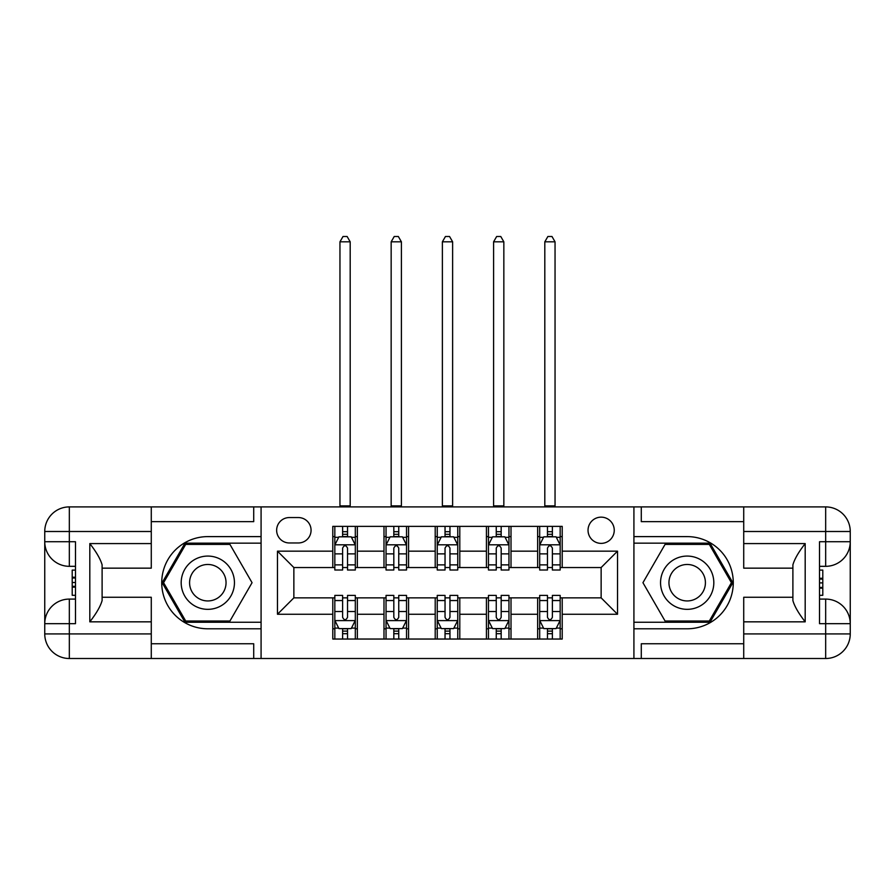 <?xml version="1.0" encoding="UTF-8"?>
<svg xmlns="http://www.w3.org/2000/svg" width="895" height="895" viewBox="0 0 895 895"><rect width="100%" height="100%" fill="white"/><g stroke="black" fill="none" stroke-linecap="round" stroke-linejoin="round"><path stroke-width="1.34" d="M601.138 517.153A13.112 13.112 0 0 0 588.037 530.265A13.112 13.112 0 0 0 601.138 543.377A13.112 13.112 0 0 0 614.25 530.265A13.112 13.112 0 0 0 601.138 517.153M151.277 643.751L253.71 643.751L253.71 658.507L743.723 658.507L743.723 633.917L825.671 633.917L825.671 623.681L819.518 623.681L819.518 541.732L825.671 541.732L825.671 531.496L743.723 531.496L743.723 543.578L805.187 543.578L805.187 621.835C798.631 613.411 794.525 606.318 792.892 600.545L792.892 564.868C794.525 559.095 798.631 551.991 805.187 543.578M289.353 542.963L298.359 542.963A12.698 12.698 0 0 0 311.068 530.265A12.698 12.698 0 0 0 298.359 517.556L289.353 517.556A12.698 12.698 0 0 0 276.644 530.265A12.698 12.698 0 0 0 289.353 542.963M633.917 536.608L633.917 628.793L687.181 628.793A46.093 46.093 0 0 0 733.274 582.701A46.093 46.093 0 0 0 687.181 536.608L633.917 536.608L633.917 506.906L151.277 506.906L151.277 531.496L69.329 531.496L69.329 541.732L75.482 541.732L75.482 623.681L69.329 623.681L69.329 633.917L151.277 633.917L151.277 621.835L89.813 621.835L89.813 543.578C96.369 551.991 100.475 559.095 102.108 564.868L102.108 600.545C100.475 606.318 96.369 613.422 89.813 621.835M261.083 628.793L261.083 536.608L207.819 536.608A46.093 46.093 0 0 0 161.726 582.701A46.093 46.093 0 0 0 207.819 628.793L261.083 628.793L261.083 658.507M332.783 614.25L277.472 614.25L277.472 551.163L332.783 551.163L332.783 567.542L293.862 567.542L293.862 597.86L332.783 597.86L332.783 639.041L562.217 639.041L562.217 597.86L601.138 597.86L601.138 567.542L562.217 567.542L562.217 551.163L617.528 551.163L617.528 614.25L562.217 614.25M562.217 551.163L562.217 526.372L332.783 526.372L332.783 551.163M537.638 526.372L537.638 567.542L539.685 567.542M547.471 567.542L552.383 567.542M560.169 567.542L562.217 567.542M537.638 567.542L508.953 567.542M486.421 526.372L486.421 567.542L488.469 567.542M496.255 567.542L501.178 567.542M486.421 567.542L457.748 567.542M435.205 526.372L435.205 567.542L437.252 567.542M445.039 567.542L449.961 567.542M435.205 567.542L406.531 567.542M383.989 526.372L383.989 567.542L386.047 567.542M393.822 567.542L398.745 567.542M383.989 567.542L355.315 567.542M332.783 567.542L334.831 567.542M342.617 567.542L347.528 567.542M332.783 597.86L334.831 597.86M342.617 597.86L347.528 597.86M355.315 597.86L357.362 597.86L357.362 639.041M386.047 597.86L357.362 597.86M393.822 597.86L398.745 597.86M406.531 597.86L408.579 597.86L408.579 639.041M437.252 597.86L408.579 597.86M445.039 597.86L449.961 597.86M457.748 597.86L459.795 597.86L459.795 639.041M488.469 597.86L459.795 597.86M496.255 597.86L501.178 597.86M508.953 597.86L511.011 597.86L511.011 639.041M539.685 597.86L511.011 597.86M547.471 597.86L552.383 597.86M560.169 597.86L562.217 597.86M357.362 526.372L357.362 567.542M332.783 536.608L334.831 536.608M342.617 536.608L347.528 536.608M355.315 536.608L357.362 536.608M332.783 628.793L334.831 628.793M342.617 628.793L347.528 628.793M355.315 628.793L357.362 628.793M383.989 597.86L383.989 639.041M408.579 526.372L408.579 567.542M383.989 536.608L386.047 536.608M393.822 536.608L398.745 536.608M406.531 536.608L408.579 536.608M383.989 628.793L386.047 628.793M393.822 628.793L398.745 628.793M406.531 628.793L408.579 628.793M435.205 597.86L435.205 639.041M435.205 628.793L437.252 628.793M445.039 628.793L449.961 628.793M457.748 628.793L459.795 628.793M459.795 526.372L459.795 567.542M435.205 536.608L437.252 536.608M445.039 536.608L449.961 536.608M457.748 536.608L459.795 536.608M486.421 597.86L486.421 639.041M486.421 628.793L488.469 628.793M496.255 628.793L501.178 628.793M508.953 628.793L511.011 628.793M511.011 526.372L511.011 567.542M486.421 536.608L488.469 536.608M496.255 536.608L501.178 536.608M508.953 536.608L511.011 536.608M537.638 597.86L537.638 639.041M537.638 628.793L539.685 628.793M547.471 628.793L552.383 628.793M560.169 628.793L562.217 628.793M537.638 536.608L539.685 536.608M547.471 536.608L552.383 536.608M560.169 536.608L562.217 536.608M293.862 567.542L277.472 551.163M293.862 597.86L277.472 614.25M617.528 551.163L601.138 567.542M617.528 614.25L601.138 597.86M347.528 531.697L342.617 531.697M355.315 564.868L347.528 564.868L347.528 570.003L355.315 570.003L355.315 545.01L351.22 536.821L338.925 536.821L334.831 545.01L334.831 570.003L342.617 570.003L342.617 564.868L334.831 564.868M334.831 545.01L334.831 526.372M355.315 545.01L355.315 526.372M342.617 536.821L342.617 526.372M347.528 526.372L347.528 536.821M347.528 564.868L347.528 548.087C345.895 544.932 344.251 544.932 342.617 548.087L342.617 564.868M339.955 506.906L339.955 241.818L350.191 241.818L347.115 236.493L343.02 236.493L339.955 241.818M350.191 506.906L350.191 241.818M342.617 633.716L347.528 633.716M334.831 600.545L342.617 600.545L342.617 595.41L334.831 595.41L334.831 620.403L338.925 628.592L351.22 628.592L355.315 620.403L355.315 595.41L347.528 595.41L347.528 600.545L355.315 600.545M355.315 620.403L355.315 639.041M334.831 620.403L334.831 639.041M347.528 628.592L347.528 639.041M342.617 639.041L342.617 628.592M342.617 600.545L342.617 617.326C344.251 620.481 345.884 620.481 347.528 617.326L347.528 600.545M398.745 531.697L393.822 531.697M406.531 564.868L398.745 564.868L398.745 570.003L406.531 570.003L406.531 545.01L402.437 536.821L390.142 536.821L386.047 545.01L386.047 570.003L393.822 570.003L393.822 564.868L386.047 564.868M386.047 545.01L386.047 526.372M406.531 545.01L406.531 526.372M393.822 536.821L393.822 526.372M398.745 526.372L398.745 536.821M398.745 564.868L398.745 548.087C397.111 544.932 395.467 544.932 393.822 548.087L393.822 564.868M391.16 506.906L391.16 241.818L401.407 241.818L398.331 236.493L394.236 236.493L391.16 241.818M401.407 506.906L401.407 241.818M449.961 531.697L445.039 531.697M457.748 564.868L449.961 564.868L449.961 570.003L457.748 570.003L457.748 545.01L453.642 536.821L441.358 536.821L437.252 545.01L437.252 570.003L445.039 570.003L445.039 564.868L437.252 564.868M437.252 545.01L437.252 526.372M457.748 545.01L457.748 526.372M445.039 536.821L445.039 526.372M449.961 526.372L449.961 536.821M449.961 564.868L449.961 548.087C448.317 544.932 446.683 544.932 445.039 548.087L445.039 564.868M442.376 506.906L442.376 241.818L452.624 241.818L449.547 236.493L445.453 236.493L442.376 241.818M452.624 506.906L452.624 241.818M501.178 531.697L496.255 531.697M508.953 564.868L501.178 564.868L501.178 570.003L508.953 570.003L508.953 545.01L504.858 536.821L492.563 536.821L488.469 545.01L488.469 570.003L496.255 570.003L496.255 564.868L488.469 564.868M488.469 545.01L488.469 526.372M508.953 545.01L508.953 526.372M496.255 536.821L496.255 526.372M501.178 526.372L501.178 536.821M501.178 564.868L501.178 548.087C499.533 544.932 497.9 544.932 496.255 548.087L496.255 564.868M493.592 506.906L493.592 241.818L503.84 241.818L500.764 236.493L496.669 236.493L493.592 241.818M503.84 506.906L503.84 241.818M393.822 633.716L398.745 633.716M386.047 600.545L393.822 600.545L393.822 595.41L386.047 595.41L386.047 620.403L390.142 628.592L402.437 628.592L406.531 620.403L406.531 595.41L398.745 595.41L398.745 600.545L406.531 600.545M406.531 620.403L406.531 639.041M386.047 620.403L386.047 639.041M398.745 628.592L398.745 639.041M393.822 639.041L393.822 628.592M393.822 600.545L393.822 617.326C395.467 620.481 397.1 620.481 398.745 617.326L398.745 600.545M445.039 633.716L449.961 633.716M437.252 600.545L445.039 600.545L445.039 595.41L437.252 595.41L437.252 620.403L441.358 628.592L453.642 628.592L457.748 620.403L457.748 595.41L449.961 595.41L449.961 600.545L457.748 600.545M457.748 620.403L457.748 639.041M437.252 620.403L437.252 639.041M449.961 628.592L449.961 639.041M445.039 639.041L445.039 628.592M445.039 600.545L445.039 617.326C446.683 620.481 448.317 620.481 449.961 617.326L449.961 600.545M496.255 633.716L501.178 633.716M488.469 600.545L496.255 600.545L496.255 595.41L488.469 595.41L488.469 620.403L492.563 628.592L504.858 628.592L508.953 620.403L508.953 595.41L501.178 595.41L501.178 600.545L508.953 600.545M508.953 620.403L508.953 639.041M488.469 620.403L488.469 639.041M501.178 628.592L501.178 639.041M496.255 639.041L496.255 628.592M496.255 600.545L496.255 617.326C497.888 620.481 499.533 620.481 501.178 617.326L501.178 600.545M552.383 531.697L547.471 531.697M560.169 564.868L552.383 564.868L552.383 570.003L560.169 570.003L560.169 545.01L556.075 536.821L543.78 536.821L539.685 545.01L539.685 570.003L547.471 570.003L547.471 564.868L539.685 564.868M539.685 545.01L539.685 526.372M560.169 545.01L560.169 526.372M547.471 536.821L547.471 526.372M552.383 526.372L552.383 536.821M552.383 564.868L552.383 548.087C550.749 544.932 549.116 544.932 547.471 548.087L547.471 564.868M544.809 506.906L544.809 241.818L555.045 241.818L551.98 236.493L547.885 236.493L544.809 241.818M555.045 506.906L555.045 241.818M547.471 633.716L552.383 633.716M539.685 600.545L547.471 600.545L547.471 595.41L539.685 595.41L539.685 620.403L543.78 628.592L556.075 628.592L560.169 620.403L560.169 595.41L552.383 595.41L552.383 600.545L560.169 600.545M560.169 620.403L560.169 639.041M539.685 620.403L539.685 639.041M552.383 628.592L552.383 639.041M547.471 639.041L547.471 628.592M547.471 600.545L547.471 617.326C549.105 620.481 550.749 620.481 552.383 617.326L552.383 600.545M194.506 559.644A26.626 26.626 0 0 0 184.75 596.025A26.626 26.626 0 0 0 221.132 605.77A26.626 26.626 0 0 0 230.876 569.388A26.626 26.626 0 0 0 194.506 559.644M198.701 566.915A18.236 18.236 0 0 0 192.022 591.819A18.236 18.236 0 0 0 216.937 598.498A18.236 18.236 0 0 0 223.605 573.594A18.236 18.236 0 0 0 198.701 566.915M252.054 582.701L229.937 621.018L185.701 621.018L163.584 582.701L185.701 544.395L229.937 544.395L252.054 582.701M673.868 605.77A26.626 26.626 0 0 0 710.25 596.025A26.626 26.626 0 0 0 700.494 559.644A26.626 26.626 0 0 0 664.124 569.388A26.626 26.626 0 0 0 673.868 605.77M678.063 598.498A18.236 18.236 0 0 0 702.978 591.819A18.236 18.236 0 0 0 696.299 566.915A18.236 18.236 0 0 0 671.395 573.594A18.236 18.236 0 0 0 678.063 598.498M665.063 544.395L709.299 544.395L731.416 582.701L709.299 621.018L665.063 621.018L642.946 582.701L665.063 544.395M261.083 536.608L261.083 506.906M89.813 543.578L151.277 543.578L151.277 531.496M151.277 543.578L151.277 568.157L102.108 568.157M151.277 633.917L151.277 658.507L69.329 658.507A24.579 24.579 0 0 1 44.75 633.917L44.75 531.496A24.579 24.579 0 0 1 69.329 506.906L151.277 506.906M102.108 597.256L151.277 597.256L151.277 621.835M253.71 658.507L151.277 658.507M44.75 623.681A24.579 24.579 0 0 1 69.329 599.091A24.579 24.579 0 0 0 44.75 623.681L69.329 623.681L69.329 599.091L75.482 599.091M75.482 566.322L69.329 566.322L69.329 541.732L44.75 541.732A24.579 24.579 0 0 0 69.329 566.322A24.579 24.579 0 0 1 44.75 541.732M253.71 506.906L253.71 521.662L151.277 521.662M261.083 543.164L184.985 543.164L162.163 582.701L184.985 622.249L261.083 622.249M75.482 570.104L72.204 570.104L72.204 586.326L75.482 586.326M72.204 582.511L75.482 582.511M72.204 577.991L75.482 577.991M72.204 577.241L75.482 577.241M72.204 586.326L72.204 595.309L75.482 595.309M72.204 587.131L75.482 587.131M633.917 628.793L633.917 658.507M633.917 506.906L825.671 506.906L825.671 531.496L850.25 531.496L850.25 633.917A24.579 24.579 0 0 1 825.671 658.507L743.723 658.507M805.187 621.835L743.723 621.835L743.723 633.917M743.723 621.835L743.723 597.256L792.892 597.256M792.892 568.157L743.723 568.157L743.723 543.578M743.723 531.496L743.723 506.906M850.25 541.732A24.579 24.579 0 0 1 825.671 566.322A24.579 24.579 0 0 0 850.25 541.732L825.671 541.732L825.671 566.322L819.518 566.322M819.518 599.091L825.671 599.091L825.671 623.681L850.25 623.681A24.579 24.579 0 0 0 825.671 599.091A24.579 24.579 0 0 1 850.25 623.681M641.29 506.906L641.29 521.662L743.723 521.662M641.29 658.507L641.29 643.751L743.723 643.751M850.25 531.496A24.579 24.579 0 0 0 825.671 506.906A24.579 24.579 0 0 1 850.25 531.496M633.917 622.249L710.015 622.249L732.837 582.701L710.015 543.164L633.917 543.164M819.518 595.309L822.796 595.309L822.796 579.087L819.518 579.087M822.796 582.902L819.518 582.902M822.796 587.422L819.518 587.422M822.796 588.172L819.518 588.172M822.796 579.087L822.796 570.104L819.518 570.104M822.796 578.282L819.518 578.282M383.989 614.25L357.362 614.25M383.989 551.163L357.362 551.163M435.205 551.163L408.579 551.163M435.205 614.25L408.579 614.25M486.421 551.163L459.795 551.163M486.421 614.25L459.795 614.25M537.638 551.163L511.011 551.163M537.638 614.25L511.011 614.25M355.214 544.809L334.931 544.809M334.831 537.313L338.679 537.313M351.466 537.313L355.315 537.313M342.617 553.882L334.831 553.882M355.315 553.882L347.528 553.882M347.528 534.304L342.617 534.304M339.955 505.888L350.191 505.888M334.931 620.604L355.214 620.604M355.315 628.1L351.466 628.1M338.679 628.1L334.831 628.1M347.528 611.531L355.315 611.531M334.831 611.531L342.617 611.531M342.617 631.109L347.528 631.109M406.431 544.809L386.148 544.809M386.047 537.313L389.896 537.313M402.672 537.313L406.531 537.313M393.822 553.882L386.047 553.882M406.531 553.882L398.745 553.882M398.745 534.304L393.822 534.304M391.16 505.888L401.407 505.888M457.636 544.809L437.364 544.809M437.252 537.313L441.112 537.313M453.888 537.313L457.748 537.313M445.039 553.882L437.252 553.882M457.748 553.882L449.961 553.882M449.961 534.304L445.039 534.304M442.376 505.888L452.624 505.888M508.852 544.809L488.569 544.809M488.469 537.313L492.328 537.313M505.104 537.313L508.953 537.313M496.255 553.882L488.469 553.882M508.953 553.882L501.178 553.882M501.178 534.304L496.255 534.304M493.592 505.888L503.84 505.888M386.148 620.604L406.431 620.604M406.531 628.1L402.672 628.1M389.896 628.1L386.047 628.1M398.745 611.531L406.531 611.531M386.047 611.531L393.822 611.531M393.822 631.109L398.745 631.109M437.364 620.604L457.636 620.604M457.748 628.1L453.888 628.1M441.112 628.1L437.252 628.1M449.961 611.531L457.748 611.531M437.252 611.531L445.039 611.531M445.039 631.109L449.961 631.109M488.569 620.604L508.852 620.604M508.953 628.1L505.104 628.1M492.328 628.1L488.469 628.1M501.178 611.531L508.953 611.531M488.469 611.531L496.255 611.531M496.255 631.109L501.178 631.109M560.069 544.809L539.786 544.809M539.685 537.313L543.533 537.313M556.321 537.313L560.169 537.313M547.471 553.882L539.685 553.882M560.169 553.882L552.383 553.882M552.383 534.304L547.471 534.304M544.809 505.888L555.045 505.888M539.786 620.604L560.069 620.604M560.169 628.1L556.321 628.1M543.533 628.1L539.685 628.1M552.383 611.531L560.169 611.531M539.685 611.531L547.471 611.531M547.471 631.109L552.383 631.109M69.329 506.906A24.579 24.579 0 0 0 44.75 531.496L69.329 531.496L69.329 506.906M69.329 658.507L69.329 633.917L44.75 633.917A24.579 24.579 0 0 0 69.329 658.507M825.671 658.507A24.579 24.579 0 0 0 850.25 633.917L825.671 633.917L825.671 658.507"/></g></svg>
